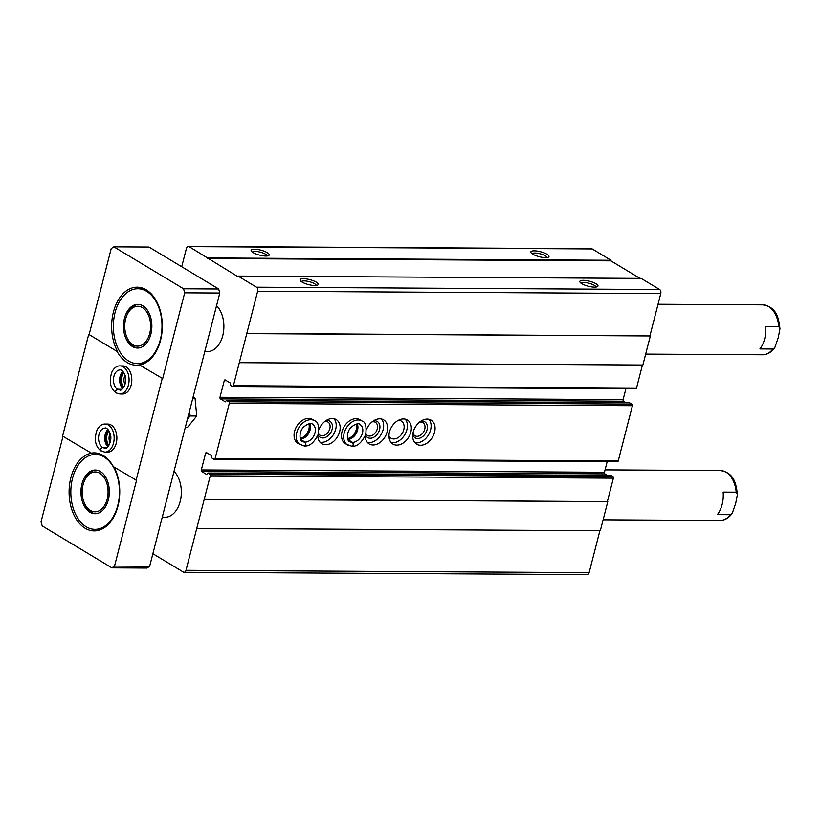 <?xml version="1.0" encoding="UTF-8"?>
<svg xmlns="http://www.w3.org/2000/svg" width="821" height="821" viewBox="0 0 821 821"><rect width="100%" height="100%" fill="white"/><g stroke="black" fill="none" stroke-linecap="round" stroke-linejoin="round"><path stroke-width="1.23" d="M152.87 553.713L183.37 572.073A3.12 2.022 -89.7 0 0 184.099 572.288A3.12 2.022 -89.7 0 0 185.998 570.308L210.258 475.831A1.252 0.811 -89.7 0 0 209.796 474.21L207.775 473.04L206.676 474.517L201.781 471.562A1.252 0.811 -89.7 0 1 201.319 469.951L205.578 453.377A1.252 0.811 -89.7 0 1 206.635 452.669L211.531 455.614L211.797 457.964L214.055 459.319A1.252 0.811 -89.7 0 0 215.112 458.611L229.295 403.378A1.252 0.811 -89.7 0 0 228.833 401.767L226.432 400.361L225.334 401.838L220.439 398.893A1.252 0.811 -89.7 0 1 219.987 397.272L224.236 380.708A1.252 0.811 -89.7 0 1 225.293 380L230.188 382.945L230.455 385.285L232.343 386.424A1.252 0.811 -89.7 0 0 233.39 385.716L257.65 291.239A3.12 2.022 -89.7 0 0 256.511 287.196L238.049 276.082L237.895 276.667L189.056 246.598A3.12 2.022 -89.7 0 0 188.337 246.382A3.12 2.022 -89.7 0 0 186.429 248.363L181.708 266.743M184.099 572.288L587.22 574.618A3.12 2.022 -89.7 0 0 589.129 572.637L599.894 530.705M204.665 499.312L607.786 501.641L600.325 530.715L197.194 528.375M607.786 501.641L204.285 499.086M607.407 501.415L613.379 478.161A1.252 0.811 -89.7 0 0 612.928 476.539L610.752 475.41M607.314 475.349L604.903 473.891L201.781 471.562M607.171 461.679L604.451 472.28A1.252 0.811 -89.7 0 0 604.903 473.891M617.187 461.659A1.252 0.811 -89.7 0 0 618.234 460.95L632.416 405.718A1.252 0.811 -89.7 0 0 631.965 404.096L629.409 402.731M410.828 432.092A14.039 9.965 121 0 0 407.401 419.993A14.039 9.965 121 0 0 391.617 426.889A14.039 9.965 121 0 0 392.91 444.058A14.039 9.965 121 0 0 410.828 432.092M347.622 445.085A14.039 9.965 121 0 1 346.339 427.915A14.039 9.965 121 0 1 362.112 421.029L359.947 419.726A14.039 9.965 121 0 0 344.163 426.612A14.039 9.965 121 0 0 345.456 443.781L351.378 446.142C353.317 445.834 353.677 444.572 352.455 442.355L348.012 439.687M300.168 444.818A14.039 9.965 121 0 1 298.875 427.649A14.039 9.965 121 0 1 314.659 420.752L312.493 419.449A14.039 9.965 121 0 0 296.709 426.345A14.039 9.965 121 0 0 298.002 443.504L303.924 445.865C305.864 445.557 306.223 444.294 305.002 442.088L300.558 439.409L305.053 442.088C306.346 444.294 306.059 445.557 304.191 445.865M434.566 432.226A14.039 9.965 121 0 0 431.128 420.136A14.039 9.965 121 0 0 415.344 427.023A14.039 9.965 121 0 0 416.637 444.192A14.039 9.965 121 0 0 434.566 432.226M365.232 435.838A14.039 9.965 121 0 0 369.183 443.925A14.039 9.965 121 0 0 387.102 431.949A14.039 9.965 121 0 0 383.674 419.859A14.039 9.965 121 0 0 366.474 429.619M317.778 435.561A14.039 9.965 121 0 0 321.729 443.648A14.039 9.965 121 0 0 339.648 431.682A14.039 9.965 121 0 0 336.22 419.582A14.039 9.965 121 0 0 319.02 429.342M625.971 402.67L623.56 401.223L220.439 398.893M625.889 388.785L623.108 399.611A1.252 0.811 -89.7 0 0 623.56 401.223M635.464 388.754A1.252 0.811 -89.7 0 0 636.521 388.046L642.433 365.017M247.203 333.613L650.335 335.953L642.864 365.017L239.742 362.687M650.335 335.953L246.823 333.388M649.955 335.717L660.772 293.569A3.12 2.022 -89.7 0 0 659.643 289.526L641.17 278.411L238.049 276.082M596.025 283.768A9.359 2.566 14.4 0 0 584.993 280.423A9.359 2.566 14.4 0 0 580.026 282.208A9.359 2.566 14.4 0 0 588.267 286.211A9.359 2.566 14.4 0 0 597.411 286.662A9.359 2.566 14.4 0 0 596.025 283.768M316.28 282.157A9.359 2.566 14.4 0 0 305.248 278.801A9.359 2.566 14.4 0 0 300.291 280.587A9.359 2.566 14.4 0 0 308.522 284.589A9.359 2.566 14.4 0 0 317.665 285.051A9.359 2.566 14.4 0 0 316.28 282.157M640.052 278.411L610.875 260.852L207.754 258.512M610.875 260.852L611.029 260.267L207.898 257.938M547.032 254.284A9.359 2.566 14.4 0 0 536.01 250.928A9.359 2.566 14.4 0 0 531.043 252.714A9.359 2.566 14.4 0 0 539.284 256.716A9.359 2.566 14.4 0 0 548.428 257.178A9.359 2.566 14.4 0 0 547.032 254.284M267.287 252.663A9.359 2.566 14.4 0 0 256.265 249.317A9.359 2.566 14.4 0 0 251.298 251.093A9.359 2.566 14.4 0 0 259.539 255.105A9.359 2.566 14.4 0 0 268.683 255.557A9.359 2.566 14.4 0 0 267.287 252.663M611.029 260.267L592.187 248.927A3.12 2.022 -89.7 0 0 591.459 248.712L188.337 246.382M216.57 305.658A24.958 16.215 90.3 0 1 223.189 333.726A24.958 16.215 90.3 0 1 207.528 351.562A24.958 16.215 90.3 0 1 204.87 351.214M174.021 471.346A24.958 16.215 90.3 0 1 180.641 499.425A24.958 16.215 90.3 0 1 164.99 517.261A24.958 16.215 90.3 0 1 162.322 516.902M267.215 255.957A7.676 2.104 14.4 0 0 265.604 254.233A7.676 2.104 14.4 0 0 257.815 251.647A7.676 2.104 14.4 0 0 252.396 252.15M316.208 285.441A7.676 2.104 14.4 0 0 314.587 283.717A7.676 2.104 14.4 0 0 306.808 281.141A7.676 2.104 14.4 0 0 301.379 281.634M546.96 257.568A7.676 2.104 14.4 0 0 545.349 255.844A7.676 2.104 14.4 0 0 537.56 253.268A7.676 2.104 14.4 0 0 532.141 253.761M595.943 287.063A7.676 2.104 14.4 0 0 594.332 285.339A7.676 2.104 14.4 0 0 586.553 282.752A7.676 2.104 14.4 0 0 581.124 283.255M318.476 433.467A7.676 5.439 121 0 0 320.036 435.192A7.676 5.439 121 0 0 329.826 428.654A7.676 5.439 121 0 0 327.959 422.045A7.676 5.439 121 0 0 324.613 421.614M318.096 434.73A9.359 6.64 121 0 0 325.301 437.46A9.359 6.64 121 0 0 332.136 429.27A9.359 6.64 121 0 0 325.916 420.65M319.954 442.129A14.039 9.965 121 0 0 335.697 429.291A14.039 9.965 121 0 0 334.044 418.72M365.93 433.745A7.676 5.439 121 0 0 367.5 435.469A7.676 5.439 121 0 0 377.28 428.931A7.676 5.439 121 0 0 375.413 422.322A7.676 5.439 121 0 0 372.067 421.891M365.55 435.007A9.359 6.64 121 0 0 372.765 437.737A9.359 6.64 121 0 0 379.589 429.547A9.359 6.64 121 0 0 373.37 420.927M367.408 442.406A14.039 9.965 121 0 0 383.15 429.568A14.039 9.965 121 0 0 381.498 418.997M413.004 432.985A7.676 5.439 121 0 0 414.954 435.746A7.676 5.439 121 0 0 424.744 429.198A7.676 5.439 121 0 0 422.866 422.599A7.676 5.439 121 0 0 419.521 422.168M412.758 434.586A9.359 6.64 121 0 0 419.849 438.137A9.359 6.64 121 0 0 427.043 429.824A9.359 6.64 121 0 0 420.824 421.204M414.862 442.673A14.039 9.965 121 0 0 430.604 429.845A14.039 9.965 121 0 0 428.952 419.274M300.137 438.291A9.985 7.081 121 0 0 308.881 429.137A9.985 7.081 121 0 0 308.87 423.78M347.591 438.558A9.985 7.081 121 0 0 356.335 429.414A9.985 7.081 121 0 0 356.324 424.057M388.959 435.848A9.985 7.081 121 0 0 391.053 438.198A9.985 7.081 121 0 0 403.788 429.691A9.985 7.081 121 0 0 401.346 421.091A9.985 7.081 121 0 0 398.288 420.352M391.135 442.54A14.039 9.965 121 0 0 406.877 429.711A14.039 9.965 121 0 0 405.225 419.131M63.001 436.331L41.05 521.848L42.189 525.881L111.902 567.855L147.021 568.06L149.648 566.285L219.802 293.035L218.673 288.992L148.96 247.029L113.842 246.823L183.555 288.787L184.694 292.83L162.671 378.584L139.467 364.904L162.671 378.584M605.067 469.879L720.253 470.546A24.958 16.215 90.3 0 1 736.191 492.19L723.137 492.107A24.958 16.215 -89.7 0 1 717.359 514.623L730.413 514.705A24.958 16.215 90.3 0 1 719.966 520.463L603.127 519.796M736.191 492.19L737.402 494.488L735.678 503.458L732.24 513.341L730.413 514.705M658.032 304.242L762.801 304.848A24.958 16.215 90.3 0 1 778.739 326.491L765.685 326.419A24.958 16.215 -89.7 0 1 759.907 348.935L772.951 349.007A24.958 16.215 90.3 0 1 762.514 354.775L645.675 354.097M778.739 326.491L779.95 328.79L778.216 337.759L774.788 347.642L772.951 349.007M128.723 361.076A37.448 24.322 90.3 0 1 113.811 319.205A37.448 24.322 90.3 0 1 137.897 288.756A37.448 24.322 90.3 0 1 161.994 326.337A37.448 24.322 90.3 0 1 137.466 363.641A37.448 24.322 90.3 0 1 128.723 361.076M132.458 346.544A21.839 14.183 90.3 0 1 123.755 322.119A21.839 14.183 90.3 0 1 137.805 304.355A21.839 14.183 90.3 0 1 151.864 326.276A21.839 14.183 90.3 0 1 137.548 348.042A21.839 14.183 90.3 0 1 132.458 346.544M117.095 351.429L88.719 334.342L117.095 351.429A39.008 25.328 -89.7 0 0 127.163 362.523A39.008 25.328 -89.7 0 0 136.265 365.191A39.008 25.328 -89.7 0 0 139.467 364.904M86.184 526.774A37.448 24.322 90.3 0 1 71.273 484.893A37.448 24.322 90.3 0 1 95.349 454.444A37.448 24.322 90.3 0 1 119.456 492.036A37.448 24.322 90.3 0 1 94.918 529.329A37.448 24.322 90.3 0 1 86.184 526.774M89.91 512.242A21.839 14.183 90.3 0 1 81.217 487.807A21.839 14.183 90.3 0 1 95.267 470.043A21.839 14.183 90.3 0 1 109.326 491.974A21.839 14.183 90.3 0 1 95.01 513.73A21.839 14.183 90.3 0 1 89.91 512.242M88.719 334.342L62.591 436.084L91.449 453.171A39.008 25.328 -89.7 0 0 69.303 487.038A39.008 25.328 -89.7 0 0 85.097 528.221A39.008 25.328 -89.7 0 0 94.199 530.889A39.008 25.328 -89.7 0 0 117.259 508.579A39.008 25.328 -89.7 0 0 114.047 467.067M90.977 453.171A39.008 25.328 -89.7 0 1 94.179 452.874A39.008 25.328 -89.7 0 1 113.349 466.646L136.553 480.326L114.53 566.08L111.902 567.855M89.191 334.352L111.204 248.599L113.842 246.823M219.802 293.035L184.694 292.83M136.07 480.326L162.199 378.584M149.648 566.285L114.53 566.08M218.673 288.992L183.555 288.787M111.112 425.021A14.039 9.123 -89.7 0 0 107.838 424.067L105.109 424.047A14.039 9.123 90.3 0 1 114.15 438.147A14.039 9.123 90.3 0 1 104.944 452.135L107.674 452.145A14.039 9.123 -89.7 0 0 116.705 440.723A14.039 9.123 -89.7 0 0 111.112 425.021M126.044 366.884A14.039 9.123 -89.7 0 0 122.77 365.93L120.04 365.909A14.039 9.123 90.3 0 1 129.071 380A14.039 9.123 90.3 0 1 119.876 393.988L122.606 394.008A14.039 9.123 -89.7 0 0 131.637 382.586A14.039 9.123 -89.7 0 0 126.044 366.884M139.939 364.904A39.008 25.328 -89.7 0 0 162.26 323.874A39.008 25.328 -89.7 0 0 137.189 287.186A39.008 25.328 -89.7 0 0 114.057 309.743A39.008 25.328 -89.7 0 0 117.567 351.429M125.049 375.269A7.676 4.977 -89.7 0 0 124.987 384.69M123.889 372.693A9.359 6.075 -89.7 0 0 123.807 387.255M110.117 433.416A7.676 4.977 -89.7 0 0 110.065 442.827M108.957 430.83A9.359 6.075 -89.7 0 0 108.875 445.393M95.739 513.71A21.839 14.183 90.3 0 1 91.367 512.242A21.839 14.183 90.3 0 1 84.409 503.191L84.019 502.195A19.93 12.941 90.3 0 1 84.142 481.465A19.93 12.941 90.3 0 1 101.301 474.322A19.93 12.941 90.3 0 1 106.863 500.225A19.93 12.941 90.3 0 1 90.372 510.457A19.93 12.941 90.3 0 1 84.019 502.195M84.142 481.465L84.542 480.47A21.839 14.183 90.3 0 1 95.995 470.084M138.277 348.012A21.839 14.183 90.3 0 1 133.915 346.554A21.839 14.183 90.3 0 1 126.957 337.493L126.567 336.497A19.93 12.941 90.3 0 1 126.691 315.767A19.93 12.941 90.3 0 1 143.839 308.624A19.93 12.941 90.3 0 1 149.412 334.537A19.93 12.941 90.3 0 1 132.91 344.758A19.93 12.941 90.3 0 1 126.567 336.497M126.691 315.767L127.081 314.771A21.839 14.183 90.3 0 1 138.533 304.386M101.568 451.109C99.926 449.857 100.285 448.615 102.625 447.383L106.997 447.404M102.625 447.383A9.985 6.486 90.3 0 1 98.664 436.208A9.985 6.486 90.3 0 1 105.088 428.1C106.299 427.361 107.992 429.167 110.147 433.519C113.011 441.606 106.453 449.918 104.975 448.071A9.985 6.486 90.3 0 1 102.656 447.404C100.378 448.666 100.08 449.939 101.773 451.232M102.656 447.404L106.966 447.424M116.49 392.972C114.858 391.72 115.207 390.478 117.547 389.246L121.929 389.267M117.547 389.246A9.985 6.486 90.3 0 1 113.596 378.071A9.985 6.486 90.3 0 1 120.01 369.963C121.231 369.224 122.914 371.03 125.079 375.382C127.932 383.469 121.375 391.781 119.897 389.934A9.985 6.486 90.3 0 1 117.588 389.267C115.299 390.529 115.012 391.802 116.705 393.095M117.588 389.267L121.888 389.287M193.151 396.861L195.049 398.185L196.753 415.99L187.588 427.259L185.351 427.238M196.753 415.99L190.215 415.96L189.415 411.413M187.506 418.823L190.215 415.96M195.049 398.185L192.812 398.175M347.991 439.646L352.507 442.355C353.8 444.572 353.512 445.824 351.645 446.142M589.129 572.637L185.998 570.308M613.379 478.161L210.258 475.831M612.928 476.539L209.796 474.21M611.04 475.41L207.918 473.081M604.451 472.28L201.319 469.951M207.826 453.387L205.578 453.377M618.234 460.95L215.112 458.611M632.416 405.718L229.295 403.378M631.965 404.096L228.833 401.767M629.697 402.742L226.575 400.402M623.108 399.611L219.987 397.272M226.493 380.718L224.236 380.708M636.521 388.046L233.39 385.716M660.772 293.569L257.65 291.239M659.643 289.526L256.511 287.196M592.187 248.927L189.056 246.598M107.849 446.696A9.985 6.486 90.3 0 1 107.941 429.516M122.77 388.559A9.985 6.486 90.3 0 1 122.873 371.379M300.435 439.132A9.985 7.081 121 0 0 308.583 433.488A9.985 7.081 121 0 0 309.753 423.636M305.053 442.088A9.985 7.081 121 0 0 314.392 434.658A9.985 7.081 121 0 0 312.565 424.231C311.364 422.692 308.542 423.472 304.119 426.561C298.136 431.682 299.829 441.811 302.261 441.339A9.985 7.081 121 0 0 305.002 442.088M347.888 439.409A9.985 7.081 121 0 0 356.037 433.765A9.985 7.081 121 0 0 357.207 423.913M352.507 442.355A9.985 7.081 121 0 0 361.845 434.925A9.985 7.081 121 0 0 360.019 424.498C358.818 422.969 355.996 423.749 351.573 426.828C345.59 431.959 347.283 442.088 349.715 441.616A9.985 7.081 121 0 0 352.455 442.355M610.896 475.369L207.775 473.04M617.474 461.741L214.353 459.411M629.553 402.69L226.432 400.361M635.762 388.836L232.63 386.506M732.24 513.341C728.74 518.072 724.656 520.452 719.966 520.463M774.788 347.642C771.288 352.383 767.194 354.754 762.514 354.775M162.24 517.24L164.99 517.261M720.253 470.546C733.82 472.619 736.088 483.066 737.412 494.488M94.918 529.329L101.301 529.371M95.349 454.444L101.26 454.485M204.778 351.552L207.528 351.562M762.801 304.848C776.368 306.921 778.626 317.368 779.95 328.79M137.466 363.641L143.839 363.672M137.897 288.756L144.28 288.787M105.109 424.047C102.163 423.893 99.515 425.76 97.145 429.67C93.881 439.245 95.164 446.337 100.993 450.945M104.944 452.135L101.229 451.088M108.167 429.752L106.125 433.498L105.714 441.216L108.064 446.46M120.04 365.909C117.095 365.756 114.437 367.623 112.077 371.533C108.803 381.108 110.086 388.2 115.925 392.807M119.876 393.988L116.151 392.951M123.088 371.615L121.056 375.361L120.636 383.079L122.996 388.323M300.363 438.958L303.832 437.644L308.173 433.016L310.03 427.32L309.568 423.657M314.659 420.752C318.066 421.645 319.256 426.171 318.23 434.33C314.207 442.488 309.681 446.378 304.673 445.998M347.817 439.235L351.285 437.921L355.637 433.293L357.484 427.597L357.022 423.934M362.112 421.029C365.519 421.912 366.71 426.438 365.684 434.607C361.661 442.765 357.135 446.655 352.127 446.275"/></g></svg>
